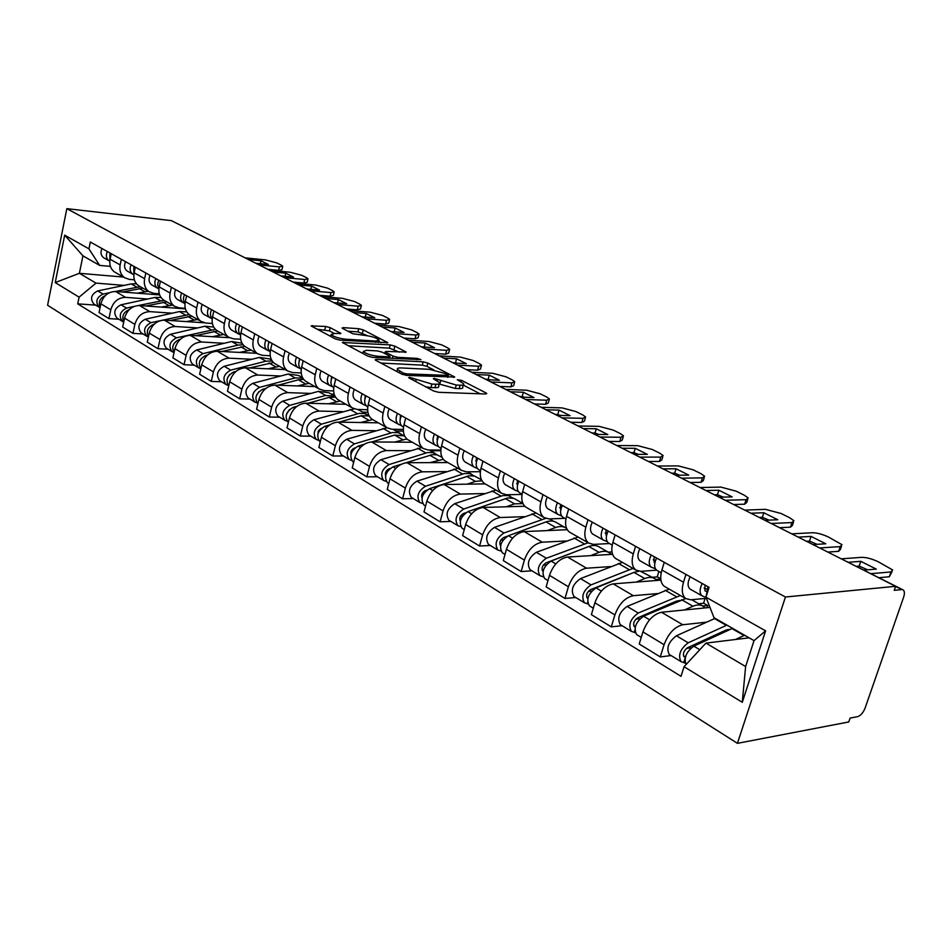 <?xml version="1.0" encoding="UTF-8"?>
<svg xmlns="http://www.w3.org/2000/svg" width="952" height="952" viewBox="0 0 952 952"><rect width="100%" height="100%" fill="white"/><g stroke="black" fill="none" stroke-linecap="round" stroke-linejoin="round"><path stroke-width="1.43" d="M409.527 377.313L408.682 377.658L409.229 378.063L433.588 390.974L438.61 392.307L485.71 393.997L486.769 393.509L485.913 392.878L461.434 380.312L457.305 379.741L463.624 383.692C464.207 384.775 463.041 385.274 460.125 385.203L456.258 385.048L434.124 378.372L433.327 378.717L439.55 382.656C440.145 383.775 438.92 384.299 435.885 384.227L431.91 384.061L409.527 377.313M330.213 327.655L325.643 326.441L311.125 325.929L335.39 338.936L340.09 340.173L387.785 342.649L363.236 329.892L358.749 328.702L343.291 327.643L342.077 328.023L342.72 328.5L352.799 333.735L365.092 335.449C371.792 336.306 376.457 337.829 379.098 340.031L375.969 341.078L345.338 339.174C338.495 338.329 333.771 336.782 331.141 334.557L334.509 333.474L340.911 333.402L330.213 327.655L329.416 330.891L316.933 329.154M66.83 208.655L171.419 220.638L895.63 586.301L785.448 597.011L66.83 208.655L47.6 305.247L737.431 743.345L848.767 721.949L850.1 718.082L857.633 716.654C860.715 715.63 863.202 712.762 865.106 708.05L903.65 597.106C904.781 593.536 904.614 591.144 903.139 589.919L895.558 586.503M376.373 359.38L375.147 359.844L375.862 360.38L401.756 374.1L406.683 375.409L454.723 377.04L427.865 363.081L423.164 361.831L376.373 359.38L376.088 360.499M367.817 356.119L342.411 342.506L390.249 344.898L394.842 346.123L406.135 352.073L386.345 351.419L385.167 351.847L385.869 352.371L392.986 356.072L397.71 357.333L417.143 358.38L420.939 359.63L372.625 357.393L367.817 356.119M178.595 224.255L202.478 236.215M895.63 586.301L894.237 590.335L901.675 589.597M785.448 597.011L737.431 743.345M706.42 598.32L690.593 599.796L685.737 598.57C682.072 595.464 681.323 590.002 683.512 582.196L685.928 574.413M709.99 607.435L661.521 612.255C653.346 614.147 647.146 620.692 642.933 631.89L664.079 644.694C668.387 633.366 674.623 626.725 682.786 624.75L706.67 622.156M664.079 644.694L660.283 656.928L671.053 655.547M664.27 562.334L661.902 570.034C659.784 577.757 660.557 583.171 664.258 586.301L665.496 587.003M642.933 631.89L639.22 643.992L660.283 656.928M656.618 570.177L640.72 571.319L635.805 570.034C632.068 566.904 631.224 561.525 633.282 553.909L635.567 546.317M622.096 625.726L611.291 626.856L614.897 614.921C619.014 603.877 625.155 597.463 633.33 595.69L657.261 593.608M705.087 598.451L703.576 603.259M615.123 534.905L612.886 542.414C610.875 549.958 611.755 555.302 615.527 558.431L616.777 559.145M660.914 580.125L613.219 583.885C605.055 585.587 598.951 591.894 594.905 602.818L591.382 614.647L611.291 626.856M609.506 543.544L593.572 544.401L588.633 543.057C584.825 539.915 583.897 534.619 585.825 527.182L588.003 519.768M575.793 597.523L564.988 598.451L568.392 586.777C572.342 576.008 578.399 569.82 586.563 568.213L610.494 566.583M658.879 571.45L657.213 576.888M568.653 508.975L566.535 516.317C564.643 523.683 565.619 528.943 569.439 532.085L570.7 532.799M612.588 554.314L567.535 557.039C559.371 558.562 553.362 564.667 549.482 575.329L546.15 586.884L564.988 598.451M564.869 518.328L548.935 518.923L543.973 517.519C540.117 514.377 539.106 509.165 540.926 501.894L542.985 494.647M531.93 570.819L521.137 571.545L524.385 560.133C528.17 549.613 534.131 543.64 542.271 542.188L566.19 540.974M524.671 484.425L522.648 491.601C520.875 498.812 521.922 503.977 525.79 507.118L527.051 507.844M567.261 529.705L524.243 531.597C516.103 532.977 510.177 538.868 506.452 549.292L503.287 560.585L521.137 571.545M522.029 494.421L506.619 494.766L501.633 493.315C497.741 490.173 496.658 485.044 498.384 477.928L500.335 470.847M490.339 545.484L479.57 546.032L482.652 534.881C486.282 524.6 492.16 518.816 500.276 517.519L524.147 516.674M482.962 461.149L481.046 468.17C479.368 475.215 480.474 480.308 484.378 483.449L485.651 484.175M524.754 506.25L483.164 507.464C475.06 508.701 469.217 514.413 465.635 524.588L462.624 535.631L479.57 546.032M480.367 471.704L466.432 471.823L461.446 470.336C457.531 467.206 456.377 462.148 458.007 455.187L459.875 448.261M450.832 521.422L440.098 521.815L443.037 510.903C446.536 500.859 452.319 495.254 460.399 494.088L484.187 493.576M443.37 439.05L441.549 445.917C439.955 452.819 441.121 457.829 445.048 460.958L446.333 461.696M485.139 483.878L444.132 484.52C436.064 485.639 430.316 491.172 426.865 501.109L423.997 511.926L440.098 521.815M440.847 450.058L428.233 450.01L423.247 448.487C419.308 445.369 418.106 440.395 419.653 433.588L421.427 426.805M413.263 498.539L402.565 498.788L405.373 488.102C408.741 478.285 414.441 472.846 422.486 471.811L446.167 471.609M405.73 418.047L403.993 424.759C402.482 431.518 403.696 436.456 407.646 439.574L408.932 440.312M447.868 462.565L406.992 462.708C398.971 463.707 393.307 469.062 389.987 478.796L387.25 489.387L402.565 498.788M403.327 429.423L391.867 429.257L386.893 427.698C382.93 424.592 381.692 419.701 383.144 413.025L384.846 406.397M377.492 476.75L366.853 476.869L369.519 466.409C372.767 456.793 378.396 451.534 386.381 450.593L409.955 450.677M430.506 450.736L440.824 450.772M369.9 398.055L368.234 404.624C366.806 411.24 368.079 416.107 372.03 419.213L373.327 419.939M412.323 442.24L371.625 441.93C363.652 442.811 358.071 448.023 354.87 457.531L352.252 467.908L366.853 476.869M367.627 409.729L357.226 409.467L352.252 407.896C348.289 404.802 346.992 399.983 348.384 393.45L350.003 386.952M343.398 455.984L332.807 455.984L335.366 445.726C338.495 436.325 344.029 431.208 351.966 430.375L375.409 430.709M395.889 430.994L403.362 431.089M335.758 379.003L334.164 385.441C332.807 391.915 334.116 396.71 338.079 399.792L339.364 400.53M378.396 422.843L337.9 422.105C329.975 422.902 324.477 427.948 321.383 437.265L318.884 447.44L332.807 455.984M333.628 390.927L324.156 390.594L319.206 388.999C315.231 385.917 313.91 381.181 315.231 374.767L316.778 368.412M310.852 436.159L300.332 436.052L302.772 425.996C305.794 416.797 311.256 411.823 319.134 411.085L342.434 411.645M362.831 412.121L367.877 412.24M303.176 360.82L301.653 367.127C300.368 373.481 301.713 378.194 305.675 381.264L306.96 382.002M345.969 404.303L305.699 403.184C297.833 403.886 292.419 408.801 289.432 417.928L287.028 427.888L300.332 436.052M301.213 372.946L292.585 372.577L287.647 370.959C283.684 367.9 282.316 363.224 283.577 356.94L285.053 350.705M279.757 417.226L269.309 417.012L271.641 407.158C274.569 398.15 279.947 393.307 287.778 392.652L310.923 393.414M331.213 394.08L334.188 394.188M272.058 343.458L270.606 349.646C269.38 355.87 270.749 360.51 274.723 363.569L276.009 364.295M314.945 386.572L274.926 385.108C267.119 385.727 261.776 390.498 258.896 399.447L256.6 409.217L269.309 417.012M270.261 355.739L262.395 355.334L257.48 353.704C253.518 350.669 252.125 346.064 253.315 339.9L254.743 333.783M250.019 399.114L239.642 398.817L241.891 389.154C244.724 380.312 250.019 375.612 257.778 375.04L280.769 375.98M300.939 376.813L302.177 376.873M242.32 326.857L240.927 332.914C239.749 339.031 241.154 343.601 245.116 346.635L246.389 347.373M285.255 369.59L245.485 367.805C237.75 368.353 232.478 373.005 229.682 381.764L227.48 391.355L239.642 398.817M240.677 339.269L233.502 338.841L228.611 337.198C224.648 334.176 223.244 329.654 224.375 323.597L225.743 317.611M221.554 381.776L211.261 381.395L213.403 371.911C216.152 363.248 221.376 358.666 229.075 358.166L251.887 359.285M213.843 310.971L212.51 316.921C211.392 322.918 212.82 327.417 216.77 330.427L218.044 331.165M256.79 353.311L217.294 351.252C209.618 351.716 204.43 356.25 201.729 364.842L199.611 374.243L211.261 381.395M212.379 323.478L205.822 323.037L200.967 321.395C197.016 318.396 195.576 313.922 196.671 307.996L197.968 302.105M194.279 365.163L184.057 364.711L186.128 355.405C188.793 346.909 193.934 342.446 201.574 342.006L224.208 343.291M186.58 295.751L185.295 301.582C184.224 307.472 185.664 311.911 189.615 314.898L190.888 315.624M229.432 337.698L190.281 335.378C182.677 335.782 177.56 340.197 174.93 348.622L172.895 357.857L184.057 364.711M185.271 308.329L179.285 307.889L174.454 306.235C170.515 303.26 169.063 298.857 170.099 293.037L171.36 287.254M168.123 349.241L157.984 348.706L159.972 339.567C162.554 331.237 167.635 326.881 175.204 326.512L197.659 327.928M160.424 281.161L159.198 286.885C158.175 292.669 159.638 297.048 163.565 300.011L164.827 300.737M204.049 322.764L164.363 320.146C156.818 320.491 151.773 324.799 149.226 333.069L147.274 342.137L157.984 348.706M159.293 293.775L153.819 293.347L149.024 291.693C145.097 288.742 143.633 284.398 144.621 278.674L145.834 273.01M143.014 333.95L132.959 333.355L134.875 324.382C137.386 316.195 142.383 311.947 149.892 311.637L172.157 313.196M135.339 267.155L134.149 272.784C133.173 278.46 134.649 282.768 138.564 285.719L139.825 286.433M185.402 308.841L139.48 305.532C132.007 305.818 127.032 310.019 124.557 318.135L122.677 327.048L132.959 333.355M134.363 279.805L129.365 279.388L124.593 277.722C120.69 274.795 119.202 270.523 120.154 264.894L121.32 259.325M118.905 319.253L108.933 318.611L110.777 309.793C113.205 301.76 118.143 297.607 125.569 297.357L147.667 299.023M111.241 253.708L110.099 259.23C109.171 264.811 110.646 269.059 114.549 271.986L115.799 272.7M159.65 294.918L115.573 291.479C108.171 291.717 103.268 295.822 100.852 303.795L99.044 312.542L108.933 318.611M749.105 637.828L705.932 643.112L745.618 666.531L754.032 640.648L714.012 617.705L705.967 597.19L709.085 587.336L90.333 242.034L88.941 248.853L99.651 265.406L82.931 255.826L79.385 273.307L96.009 283.113L124.105 285.398M705.967 597.19L765.61 630.855L742.274 702.29L684.048 666.721L705.932 643.112M96.009 283.113L79.099 297.155L77.731 303.855L681.025 676.325L684.048 666.721M79.099 297.155L55.228 282.577L64.688 235.156L88.941 248.853M123.427 277.056L79.385 273.307L55.228 282.577M110.42 266.37L99.651 265.406M95.712 305.128L77.731 303.855M765.61 630.855L754.032 640.648M742.274 702.29L745.618 666.531M82.931 255.826L64.688 235.156M425.853 386.869L431.006 387.535L431.91 384.061M439.241 383.823L438.646 386.095C439.241 387.226 438.015 387.762 434.981 387.69L431.006 387.535M463.315 384.822L462.708 387.083C463.303 388.178 462.137 388.69 459.221 388.618L455.353 388.475L439.181 384.037M480.129 393.795L463.243 385.084M433.743 369.864L427.008 366.389L422.307 365.14L380.895 363.045M448.059 377.254L448.392 375.671M403.053 372.982L406.48 373.886L448.463 375.433L444.667 373.363L429.4 369.317L401.268 367.948C398.15 367.841 396.877 368.353 397.448 369.471L403.053 372.982L402.66 374.505M348.206 345.719L389.428 348.146L390.249 344.898M399.447 352.169L389.428 348.146M366.591 350.3L363.295 351.466C366.068 353.823 370.947 355.417 377.92 356.262L388.88 356.857L390.07 356.417L389.344 355.881L382.24 352.169L377.527 350.919L366.591 350.3M334.295 333.462L329.416 330.891M367.65 335.758L357.952 331.891L347.944 331.225M381.109 342.708L378.729 341.482M730.767 629.165L725.686 630.224L687.558 647.729C683.738 650.692 682.596 653.691 684.119 656.749L685.404 657.082M728.399 630.26L727.28 629.605M726.947 625.119L688.189 642.802C680.24 648.955 677.836 655.226 680.989 661.592L685.285 663.163M715.142 618.348L676.408 635.781C668.471 641.874 666.091 648.098 669.28 654.464L669.911 654.845M691.283 647.8L686.499 648.395M732.576 628.344L693.806 646.158C686.285 651.751 683.714 657.88 686.083 664.532M744.607 635.246L735.456 639.506M685.19 657.939L683.833 662.271M706.134 596.69L707.931 586.694M856.443 566.345L859.168 566.131L867.688 569.82M892 571.771L889.335 576.757L878.922 577.697M704.932 590.764L705.027 585.075M705.408 591.037L706.17 591.311M704.111 588.146L706.836 589.121M706.051 597.38L701.969 595.797C699.411 593.298 699.482 589.193 702.195 583.493M690.664 589.407L689.998 589.026C687.415 586.527 687.475 582.445 690.164 576.781M863.94 570.129L876.292 569.106L860.786 561.335L859.168 566.131M848.399 562.287L860.786 561.335M870.961 573.675L890.989 571.95L892.631 569.927L878.101 561.692C871.782 558.776 866.308 557.325 861.691 557.337L841.247 558.836M702.731 605.996L707.729 605.508L703.754 603.247L698.673 603.735M707.729 605.508L707.027 607.733M679.954 600.438L675.718 601.414L637.685 617.86C633.901 620.692 632.806 623.619 634.389 626.654L635.234 626.999M678.038 601.259L677.312 600.843M680.371 595.512L638.233 613.028C630.343 618.919 628.046 625.024 631.343 631.354L635.293 632.735M669.208 589.121L627.106 606.4C619.228 612.219 616.956 618.3 620.276 624.619L620.918 625.012M639.946 618.74L635.888 619.157M702.029 605.65L691.676 599.7M685.69 598.546L643.54 616.194C635.65 622.108 633.342 628.237 636.614 634.567L637.245 634.96M705.015 607.935L703.445 606.46C700.672 604.532 697.185 604.46 692.996 606.234L684.476 609.97M634.829 630.034L634.211 632.08M660.759 578.792L657.392 576.876L652.287 577.269M631.712 573.306L590.549 589.621C586.801 592.334 585.754 595.202 587.396 598.213L587.86 598.463M633.009 568.427L591.013 584.885C583.207 590.526 581.006 596.487 584.409 602.771L588.038 603.985M622.441 562.382L580.482 578.614C572.688 584.195 570.51 590.133 573.937 596.404L574.591 596.797M591.692 591.132L588.277 591.406M653.822 578.138L640.625 571.331M638.816 571.248L633.984 572.378L596.035 587.884C588.217 593.548 586.004 599.522 589.395 605.817L590.038 606.21M656.856 580.446L655.262 578.971C652.441 577.031 648.931 576.888 644.754 578.554L636.269 582.065M655.857 579.435L660.783 579.054M587.622 602.438L587.301 603.532M657.273 570.545L656.606 570.165C653.988 567.654 654 563.632 656.618 558.062M806.475 541.283L809.521 541.105L817.078 544.33M841.437 546.4L840.449 549.387L838.629 551.327L827.812 552.065M654.095 562.239L654.083 556.646M653.215 559.8L655.488 560.633M655.392 568.772L651.216 567.118C648.598 564.619 648.598 560.585 651.204 555.04M640.589 561.109L639.911 560.728C637.281 558.229 637.257 554.219 639.851 548.697M813.008 544.58L825.777 543.782L811.068 536.416L809.521 541.105M798.264 537.13L811.068 536.416M819.672 547.947L840.199 546.615L842.008 544.699L828.371 536.987C822.338 534.203 817.006 532.787 812.377 532.739L791.743 533.846M609.042 543.294L608.352 542.902C605.698 540.403 605.627 536.44 608.173 531.026M759.279 517.46L762.35 517.329L769.002 520.125M793.421 522.315L792.433 525.325L790.469 527.158L779.557 527.694M606.067 535.274L605.972 529.788M605.151 533.025L607.019 533.715M607.174 541.605L603.259 540.022C600.593 537.523 600.522 533.572 603.056 528.17M593.251 534.37L592.572 533.989C589.895 531.478 589.812 527.551 592.322 522.172M764.932 520.304L777.796 519.744L763.813 512.735L762.35 517.329M750.914 513.235L763.813 512.735M771.263 523.505L791.969 522.553L793.932 520.744L789.708 517.769L781.104 513.497L765.515 509.356L744.726 510.105M585.635 547.733L545.924 562.894C542.223 565.5 541.212 568.296 542.902 571.283L543.045 571.378M596.095 545.663L594.595 544.354M588.134 542.771L546.317 558.253C538.594 563.667 536.476 569.486 539.974 575.71L543.318 576.769M578.102 537.035L536.345 552.303C528.634 557.67 526.539 563.453 530.062 569.677L530.716 570.069M546.198 564.881L543.33 565.072M608.149 552.089L599.415 547.102C596.535 545.139 593.013 544.937 588.86 546.484L551.077 561.085C543.33 566.523 541.212 572.354 544.711 578.59L545.353 578.995M611.22 554.385L609.613 552.922C606.745 550.958 603.223 550.768 599.058 552.338L590.633 555.635M611.993 551.922L608.28 552.148M611.089 554.242L612.529 554.147M507.345 536.19L503.62 537.559C500.05 539.939 499.038 542.628 500.585 545.639M553.433 521.256L549.685 518.899M545.639 518.412L503.953 533.001C496.301 538.201 494.267 543.889 497.86 550.066L500.93 550.982M536.024 512.973L494.481 527.36C486.853 532.513 484.842 538.166 488.447 544.33L489.102 544.734M503.192 539.927L500.788 540.046M564.822 527.36L556.611 522.684C553.695 520.708 550.173 520.458 546.032 521.91L508.463 535.69C500.8 540.914 498.765 546.615 502.335 552.791L503.001 553.195M566.607 528.443L566.297 528.205C563.394 526.242 559.871 525.992 555.718 527.467L547.352 530.573M465.933 512.64L463.457 513.509C460.113 515.567 459.054 518.126 460.292 521.16M512.89 498.075L508.273 495.54L502.727 495.611L463.731 509.034C456.163 514.032 454.211 519.59 457.864 525.706L460.72 526.551M496.016 490.101L454.735 503.667C447.19 508.63 445.25 514.151 448.927 520.256L449.582 520.661M462.458 516.174L460.47 516.246M522.874 503.441L514.009 498.443L507.88 497.908L468.015 511.581C460.435 516.603 458.471 522.172 462.125 528.3L462.791 528.705M522.945 503.596L514.556 503.858L506.25 506.785M563.405 517.507L562.715 517.115C560.014 514.615 559.883 510.724 562.346 505.452M714.381 494.79L717.463 494.707L723.294 497.123M747.736 499.407L746.773 502.442L744.654 504.179L733.683 504.536M560.633 509.772L560.442 504.393M559.681 507.666L561.18 508.237M561.573 515.901L557.896 514.389C555.183 511.89 555.052 508.011 557.503 502.751M548.459 509.058L547.769 508.665C545.044 506.166 544.901 502.311 547.34 497.075M719.236 497.23L732.183 496.885L718.867 490.22L717.463 494.707M705.908 490.506L718.867 490.22M725.245 500.276L746.082 499.669L748.201 497.955L744.309 495.218L736.11 491.149L720.902 487.103L700.017 487.531M520.173 493.077L519.471 492.684C516.734 490.185 516.555 486.365 518.935 481.224M671.624 473.192L674.718 473.168L679.764 475.226M704.242 477.595L703.29 480.653L701.041 482.295L690.01 482.485M517.436 485.496L517.305 480.32M516.603 483.628L517.769 484.08M518.364 491.553L514.901 490.101C512.164 487.602 511.974 483.794 514.342 478.666M506 485.068L505.298 484.675C502.549 482.176 502.358 478.38 504.715 473.287M675.741 475.274L688.736 475.119L676.063 468.765L674.718 473.168M663.044 468.86L676.063 468.765M681.477 478.166L702.397 477.88L704.647 476.262L701.065 473.727L693.246 469.848L678.395 465.909L657.427 466.028M479.153 469.895L478.451 469.503C475.679 467.015 475.453 463.267 477.761 458.245M630.855 452.617L633.949 452.617L638.268 454.354M662.759 456.817L661.83 459.887L659.45 461.434L648.395 461.47M476.345 462.315L476.381 457.472M475.726 460.816L476.607 461.161M477.368 468.432L474.108 467.051C471.335 464.564 471.109 460.816 473.406 455.818M465.683 462.291L464.981 461.898C462.208 459.411 461.97 455.687 464.255 450.712M634.294 454.354L647.336 454.366L635.234 448.309L633.949 452.617M622.192 448.237L635.234 448.309M639.768 457.103L660.759 457.103L663.127 455.58L659.807 453.235L652.358 449.522L637.852 445.679L616.837 445.536M426.948 490.09L425.282 490.637C422.152 492.422 421.058 494.838 422.022 497.848M474.298 476.012L469.764 473.549L464.231 473.56L425.496 486.246C418.011 491.065 416.131 496.492 419.844 502.549L422.545 503.43M457.936 468.325L416.94 481.153C409.479 485.925 407.611 491.327 411.335 497.372L412.002 497.777M423.795 493.552L422.176 493.588M481.426 479.784L474.596 476.095L469.169 475.75L429.566 488.673C422.081 493.505 420.189 498.955 423.902 505.012L424.568 505.417M481.926 480.76L475.417 481.403L467.17 484.163M440.169 447.88L439.467 447.476C436.682 445 436.409 441.323 438.658 436.421M591.93 432.958L595.036 433.005L598.665 434.445M623.167 436.98L622.263 440.062L619.764 441.514L608.685 441.419M437.313 440.24L437.492 435.778M436.897 439.134L437.503 439.372M438.42 446.476L435.338 445.143C432.553 442.668 432.279 438.991 434.505 434.112M427.377 440.645L426.663 440.24C423.878 437.777 423.592 434.112 425.806 429.257M594.762 434.386L607.816 434.564L596.261 428.781L595.036 433.005M583.207 428.555L596.261 428.781M599.974 437.027L621.001 437.277L623.5 435.837L620.43 433.66L613.302 430.125L599.129 426.365L578.09 425.972M389.975 468.539L388.94 468.872C386.024 470.419 384.905 472.668 385.608 475.631M437.527 454.997L433.077 452.605L427.555 452.545L389.106 464.564C381.704 469.205 379.896 474.512 383.668 480.51L386.226 481.403M421.653 447.583L380.955 459.709C373.577 464.302 371.78 469.598 375.564 475.572L376.23 475.976M387.059 471.978L385.762 471.99M442.061 457.329L436.98 454.842L432.291 454.651L405.992 462.755M443.287 459.304L429.971 462.624M400.947 464.35L392.986 466.873C385.584 471.526 383.763 476.857 387.523 482.854L388.19 483.271M403.101 426.924L402.398 426.532C399.59 424.068 399.281 420.451 401.458 415.667M554.742 414.18L560.823 415.417M585.337 418.035L584.445 421.129L581.839 422.498L570.748 422.26M400.197 419.201L400.506 415.132M401.375 425.58L398.46 424.306C395.663 421.843 395.342 418.237 397.508 413.465M390.903 420.034L390.201 419.642C387.393 417.19 387.071 413.584 389.225 408.836M557.015 415.322L570.069 415.643L559.026 410.11L557.848 414.263M545.972 409.753L559.026 410.11M561.989 417.845L583.029 418.333L585.635 416.988L582.779 414.953L575.972 411.573L562.108 407.896L541.081 407.277M354.846 447.975L354.311 448.13C351.597 449.463 350.467 451.545 350.931 454.401M402.458 434.945L398.067 432.636L392.581 432.517L354.442 443.894C347.123 448.368 345.374 453.58 349.182 459.507L351.609 460.399M399.923 433.291L392.95 429.269M387.012 427.781L346.671 439.265C339.376 443.703 337.627 448.88 341.447 454.794L342.113 455.211M352.097 451.391L351.086 451.391M404.6 435.921L394.652 435.064L371.946 441.93M406.873 438.955L394.521 442.109M364.295 444.239L358.13 446.107C350.812 450.593 349.051 455.806 352.859 461.744L353.525 462.16M367.079 406.575L367.781 406.98L367.079 406.575C364.259 404.124 363.914 400.566 366.032 395.901M519.173 396.222L524.623 397.234M549.149 399.923L548.281 403.005L545.567 404.303L534.488 403.957M364.866 399.114L365.27 395.473M366.092 405.683L363.331 404.457C360.522 402.018 360.165 398.46 362.272 393.795M356.167 400.411L355.453 400.007C352.645 397.567 352.288 394.033 354.382 389.392M520.923 397.103L533.965 397.555L523.398 392.26L522.267 396.329M510.355 391.772L523.398 392.26M525.683 399.507L546.71 400.209L549.423 398.947L546.769 397.055L540.236 393.819L526.694 390.225L505.679 389.404M321.371 428.317L318.527 430.625L317.861 434.124M368.959 415.81L364.652 413.561L359.19 413.382L321.36 424.187C314.136 428.507 312.435 433.6 316.278 439.467L318.599 440.359M366.508 414.227L357.869 409.491M354.144 408.884L313.946 419.761C306.734 424.057 305.057 429.126 308.9 434.981L309.567 435.385M318.777 431.732L318.027 431.72M369.114 415.869L361.105 415.81L339.257 422.129M372.648 419.558L360.689 422.521M329.761 424.878L324.894 426.294C317.647 430.625 315.957 435.73 319.789 441.609L319.789 441.609M333.402 387.547L333.402 387.547C330.582 385.12 330.201 381.621 332.26 377.052M485.103 379.027L489.959 379.824M514.496 382.573L513.652 385.667L510.843 386.881L499.776 386.429M331.189 379.919L331.665 376.718M332.45 386.702L329.832 385.524C327.012 383.097 326.619 379.61 328.678 375.052M323.014 381.681L322.312 381.288C319.491 378.86 319.11 375.385 321.145 370.852M486.377 379.669L499.407 380.241L489.28 375.171L488.197 379.158M476.262 374.553L489.28 375.171M490.946 381.966L511.938 382.871L514.746 381.681L512.271 379.919L506.024 376.813L492.767 373.303L471.787 372.291M289.444 409.538L286.314 414.691M334.997 396.222L325.643 395.461L289.765 405.362C282.625 409.538 280.995 414.525 284.862 420.332L287.076 421.224M334.557 395.996L328.892 392.76L318.48 391.355L282.685 401.137C275.556 405.278 273.938 410.252 277.805 416.036L278.472 416.44M335.52 397.127L329.047 397.412L307.996 403.255M340.233 401.03L328.369 403.815M296.976 406.302L293.145 407.373C285.993 411.562 284.35 416.571 288.218 422.379L288.218 422.379M258.873 391.641L256.183 396.068M302.772 378.063L295.12 377.956L259.575 387.357C252.518 391.403 250.923 396.294 254.815 402.041L256.945 402.91M302.605 377.765L298.63 375.493L288.266 374.017L252.792 383.323C245.747 387.333 244.176 392.2 248.067 397.924L248.734 398.329M303.676 379.408L298.381 379.824L278.079 385.227M309.221 383.299L297.464 385.929M265.775 388.487L262.8 389.285C255.838 393.212 254.196 398.067 257.849 403.862M229.563 374.588L227.397 378.158M272.189 360.998L265.894 361.189L230.67 370.138C223.696 374.053 222.161 378.848 226.064 384.525L228.099 385.393M271.641 360.106L269.63 358.952L259.325 357.416L224.184 366.27C217.223 370.161 215.699 374.933 219.614 380.598L220.269 380.99M273.462 362.533L249.412 367.984M279.543 366.318L267.881 368.817M236.013 371.411L233.764 371.982C227.064 375.576 225.374 380.264 228.706 386.036M201.396 358.416L199.908 360.856M243.105 344.803L237.893 345.112L202.99 353.644C196.1 357.44 194.613 362.141 198.528 367.758L200.479 368.602M242.034 343.208L231.586 341.494L196.766 349.931C189.9 353.704 188.425 358.38 192.34 363.985L192.994 364.39M244.783 346.409L221.911 351.49M251.102 350.062L239.547 352.407M207.572 355.013L205.953 355.405C199.504 358.714 197.778 363.224 200.801 368.959M215.438 329.344L176.453 337.829C169.646 341.506 168.206 346.123 172.122 351.669L174.002 352.514M213.688 327.036L204.966 326.227L170.491 334.271C163.696 337.924 162.268 342.518 166.184 348.051L166.85 348.456M217.675 330.951L195.529 335.687M223.815 334.461L212.379 336.687M180.356 339.269L179.297 339.519C173.074 342.553 171.324 346.909 174.061 352.573M189.115 314.541L150.999 322.657C144.264 326.227 142.859 330.749 146.786 336.246L148.381 337.008M186.723 311.863L179.416 311.566L145.263 319.241C138.552 322.787 137.159 327.298 141.086 332.772L141.741 333.164M191.733 316.112L170.182 320.526M197.635 319.491L186.294 321.597M154.284 324.144L153.724 324.275C147.715 327.072 145.953 331.26 148.417 336.841M301.26 369.388C298.44 366.972 298.024 363.533 300.035 359.059M452.462 362.545L456.734 363.14M481.295 365.961L480.462 369.055L477.571 370.185L466.528 369.638M299.071 361.534L299.594 358.821M300.344 368.591L297.845 367.46C295.025 365.044 294.608 361.605 296.607 357.155M291.371 363.795L290.669 363.402C287.837 360.998 287.421 357.571 289.408 353.132M453.307 362.962L466.29 363.652L456.591 358.785L455.556 362.7M443.608 358.071L456.591 358.785M457.674 365.175L478.63 366.246L481.522 365.14L479.213 363.497L473.215 360.522L460.232 357.071L439.312 355.905M270.237 351.8C267.679 349.336 267.345 346.028 269.238 341.875M421.153 346.73L424.854 347.147M449.451 350.038L448.642 353.121L445.655 354.18L434.647 353.537M268.416 343.886L268.94 341.708M269.654 351.276L267.274 350.181C264.454 347.789 264.013 344.41 265.965 340.054M261.11 346.707L260.408 346.302C257.587 343.922 257.147 340.554 259.087 336.211M421.581 346.945L434.54 347.73L425.235 343.065L424.235 346.921M412.287 342.256L425.235 343.065M425.782 349.063L446.666 350.312L449.653 349.277L447.5 347.742L441.74 344.874L429.019 341.506L408.17 340.173M240.57 334.973C238.262 332.486 238 329.309 239.785 325.441M391.093 331.558L394.247 331.796M418.868 334.747L418.083 337.817L415.024 338.805L404.053 338.091M239.142 326.893L239.618 325.346M240.309 334.711L238.024 333.664C235.203 331.284 234.751 327.964 236.655 323.692M232.157 330.344L231.455 329.951C228.635 327.583 228.171 324.263 230.063 320.015M391.153 331.582L404.065 332.462L395.116 327.976L394.164 331.76M382.228 327.072L395.116 327.976M395.175 333.617L416 335.009L419.058 334.045L417.035 332.605L411.514 329.856L399.043 326.56L378.277 325.084M204.43 314.672L212.189 318.837C210.106 316.35 209.904 313.315 211.582 309.709M389.499 320.062L388.725 323.121L385.596 324.037L374.66 323.252M211.273 310.352L211.546 309.686M210.023 317.837C207.215 315.481 206.727 312.208 208.583 308.031M203.728 314.279C200.92 311.935 200.432 308.674 202.276 304.509M361.927 316.826L374.79 317.789L366.187 313.482L365.294 317.075M353.347 312.494L366.187 313.482M365.794 318.777L386.536 320.312L389.654 319.408L387.773 318.063L382.454 315.421L370.233 312.185L349.551 310.578M184.997 303.355C183.129 300.903 182.986 297.988 184.569 294.62M361.248 305.949L360.487 308.983L357.297 309.852L346.409 308.995M184.985 303.521L183.189 302.676C180.38 300.332 179.88 297.119 181.689 293.026M177.845 299.654L177.143 299.261C174.347 296.929 173.835 293.728 175.644 289.646M333.843 302.653L346.635 303.688L338.377 299.547L337.543 302.95M325.596 298.488L338.377 299.547M337.555 304.521L358.202 306.187L361.391 305.342L359.63 304.081L354.513 301.534L342.53 298.357L321.943 296.631M158.924 288.504L157.592 284.6L158.651 280.162M334.057 292.371L333.331 295.394L330.07 296.191L319.241 295.275M158.901 288.837L157.437 288.123C154.64 285.814 154.117 282.637 155.89 278.627M152.332 285.243L151.642 284.85C148.845 282.542 148.322 279.388 150.083 275.378M306.83 289.003L319.563 290.11L311.601 286.124L310.828 289.36M298.892 284.993L311.601 286.124M310.4 290.812L330.951 292.585L334.2 291.8L332.534 290.622L327.619 288.17L315.862 285.053L295.37 283.22M164.149 300.344L138.314 305.509M161.007 297.5L154.843 297.464L121.035 304.795C114.407 308.246 113.05 312.673 116.977 318.087L117.631 318.48M134.125 306.425L126.545 308.079C119.892 311.542 118.536 315.993 122.451 321.419L123.724 322.085M166.802 301.867L145.811 305.985M180.475 308.484L179.869 307.936M172.467 305.104L161.245 307.103M129.293 309.614L129.163 309.638C123.379 312.208 121.582 316.243 123.796 321.728M133.911 274.224L133.768 266.286M307.889 279.293L307.163 282.304L303.866 283.041L293.085 282.066M133.863 274.735L132.709 274.152C129.924 271.855 129.389 268.738 131.126 264.799M127.83 271.391L127.151 271.011C124.367 268.726 123.831 265.62 125.545 261.693M280.816 275.878L293.49 277.056L285.826 273.212L285.1 276.27M273.176 272.022L285.826 273.212M284.267 277.615L304.7 279.495L308.008 278.769L306.449 277.651L301.701 275.295L290.17 272.236L269.785 270.308M140.277 286.695L115.394 291.467M136.445 283.791L131.221 283.91L97.747 290.919C91.19 294.263 89.881 298.619 93.796 303.962L94.438 304.354M109.313 292.752L103.042 294.073C96.473 297.44 95.141 301.808 99.067 307.175L100.043 307.722M142.836 288.159L122.38 292.014M156.247 294.656L154.736 293.418M148.286 291.276L137.171 293.168M105.291 295.632C99.889 298.119 98.175 301.974 100.15 307.198M109.885 260.503L109.873 252.946M282.661 266.691L281.959 269.678L278.603 270.368L267.881 269.345M109.813 261.193L108.956 260.729C106.184 258.456 105.636 255.386 107.326 251.518M104.292 258.099L103.601 257.706C100.829 255.445 100.281 252.375 101.971 248.531M255.767 263.228L268.369 264.466L260.979 260.765L260.301 263.668M248.401 259.503L260.979 260.765M259.087 264.906L279.412 266.881L282.768 266.215L281.304 265.156L276.723 262.883L265.394 259.884L245.14 257.861M124.557 318.135L134.875 324.382M149.226 333.069L159.972 339.567M174.93 348.622L186.128 355.405M201.729 364.842L213.403 371.911M229.682 381.764L241.891 389.154M258.896 399.447L271.641 407.158M289.432 417.928L302.772 425.996M321.383 437.265L335.366 445.726M354.87 457.531L369.519 466.409M389.987 478.796L405.373 488.102M426.865 501.109L443.037 510.903M465.635 524.588L482.652 534.881M506.452 549.292L524.385 560.133M549.482 575.329L568.392 586.777M594.905 602.818L614.897 614.921M100.852 303.795L110.777 309.793M115.573 291.479L125.569 297.357M139.48 305.532L149.892 311.637M134.149 272.784L144.621 278.674M164.363 320.146L175.204 326.512M159.198 286.885L170.099 293.037M190.281 335.378L201.574 342.006M185.295 301.582L196.671 307.996M217.294 351.252L229.075 358.166M212.51 316.921L224.375 323.597M245.485 367.805L257.778 375.04M240.927 332.914L253.315 339.9M274.926 385.108L287.778 392.652M270.606 349.646L283.577 356.94M305.699 403.184L319.134 411.085M301.653 367.127L315.231 374.767M337.9 422.105L351.966 430.375M334.164 385.441L348.384 393.45M371.625 441.93L386.381 450.593M368.234 404.624L383.144 413.025M406.992 462.708L422.486 471.811M403.993 424.759L419.653 433.588M444.132 484.52L460.399 494.088M441.549 445.917L458.007 455.187M483.164 507.464L500.276 517.519M481.046 468.17L498.384 477.928M524.243 531.597L542.271 542.188M522.648 491.601L540.926 501.894M567.535 557.039L586.563 568.213M566.535 516.317L585.825 527.182M613.219 583.885L633.33 595.69M612.886 542.414L633.282 553.909M661.521 612.255L682.786 624.75M661.902 570.034L683.512 582.196M110.099 259.23L120.154 264.894M203.621 236.905L201.872 236.013M902.734 589.716L847.113 561.799M415.667 381.478L416.083 379.872M434.981 387.69L435.885 384.227M437.123 380.824L437.527 379.277M439.753 384.334L440.645 380.907M455.353 388.475L456.258 385.048M459.221 388.618L460.125 385.203M461.042 381.788L461.434 380.312M485.615 393.997L485.913 392.878M412.561 379.836L412.978 378.23M422.307 365.14L423.164 361.831M427.008 366.389L427.865 363.081M453.652 377.504L453.925 376.457M406.111 375.362L406.48 373.886M447.309 377.218L447.69 375.754M399.423 372.863L399.828 371.268M343.398 343.184L343.672 342.077M394.021 349.372L394.842 346.123M405.171 352.49L405.409 351.55M385.5 353.87L385.869 352.371M392.379 358.452L392.986 356.072M397.353 358.714L397.71 357.333M416.786 359.749L417.143 358.38M377.563 357.654L377.92 356.262M388.523 358.238L388.88 356.857M340.054 333.819L340.269 332.926M345.017 340.483L345.338 339.174M375.647 342.363L375.969 341.078M343.041 328.666L343.291 327.643M357.952 331.891L358.749 328.702M362.45 333.081L363.236 329.892M386.869 343.053L387.095 342.137M312.149 326.619L312.411 325.536M324.846 329.678L325.643 326.441M685.416 657.047L683.5 655.88M726.352 625.381L714.559 618.61M688.189 642.802L676.408 635.781M744.012 635.508L731.981 628.606M699.803 649.728L693.806 646.158M890.989 571.95L889.335 576.757M635.305 626.725L633.758 625.785M676.301 596.654L665.151 590.252M638.233 613.028L627.106 606.4M692.996 606.234L681.62 599.712M649.585 619.8L643.54 616.194M587.955 598.082L586.741 597.344M628.951 569.486L618.383 563.429M591.013 584.885L580.482 578.614M644.754 578.554L633.984 572.378M601.378 591.073L596.035 587.884M840.199 546.615L838.629 551.327M791.969 522.553L790.469 527.158M543.14 570.974L542.235 570.415M584.076 543.747L574.056 537.987M546.317 558.253L536.345 552.303M599.058 552.338L588.86 546.484M555.789 563.893L551.077 561.085M500.669 545.27L500.038 544.889M541.498 519.316L531.978 513.854M503.953 533.001L494.481 527.36M555.718 527.467L546.032 521.91M512.592 538.154L508.463 535.69M501.038 496.099L491.994 490.911M463.731 509.034L454.735 503.667M514.556 503.858L505.357 498.574M471.621 513.735L468.015 511.581M746.082 499.669L744.654 504.179M702.397 477.88L701.041 482.295M660.759 457.103L659.45 461.434M462.553 474.013L453.937 469.074M425.496 486.246L416.94 481.153M475.417 481.403L466.658 476.369M432.696 490.542L429.566 488.673M621.001 437.277L619.764 441.514M425.889 452.985L417.678 448.261M389.106 464.564L380.955 459.709M438.146 460.018L429.792 455.223M395.675 468.479L392.986 466.873M583.029 418.333L581.839 422.498M390.927 432.922L383.085 428.424M354.442 443.894L346.671 439.265M402.613 439.634L394.652 435.064M360.427 447.464L358.13 446.107M546.71 400.209L545.567 404.303M357.547 413.763L350.05 409.467M321.36 424.187L313.946 419.761M368.71 420.177L361.105 415.81M326.81 427.436L324.894 426.294M511.938 382.871L510.843 386.881M325.643 395.461L318.48 391.355M289.765 405.362L282.685 401.137M336.318 401.589L329.047 397.412M294.727 408.313L293.145 407.373M295.12 377.956L288.266 374.017M259.575 387.357L252.792 383.323M305.342 383.811L298.381 379.824M264.073 390.046L262.8 389.285M265.894 361.189L259.325 357.416M230.67 370.138L224.184 366.27M275.687 366.806L269.023 362.974M234.751 372.577L233.764 371.982M237.893 345.112L231.586 341.494M202.99 353.644L196.766 349.931M247.27 350.503L240.88 346.837M206.691 355.846L205.953 355.405M211.023 329.701L204.966 326.227M176.453 337.829L170.491 334.271M220.019 334.866L213.891 331.344M185.224 314.898L179.416 311.566M150.999 322.657L145.263 319.241M193.863 319.86L187.984 316.48M478.63 366.246L477.571 370.185M446.666 350.312L445.655 354.18M416 335.009L415.024 338.805M386.536 320.312L385.596 324.037M358.202 306.187L357.297 309.852M330.951 292.585L330.07 296.191M160.424 300.665L154.843 297.464M126.545 308.079L121.035 304.795M168.742 305.437L163.078 302.189M304.7 279.495L303.866 283.041M136.588 286.992L131.221 283.91M103.042 294.073L97.747 290.919M144.585 291.586L139.147 288.456M279.412 266.881L278.603 270.368M114.549 271.986L124.593 277.722M664.258 586.301L685.737 598.57M615.527 558.431L635.805 570.034M569.439 532.085L588.633 543.057M525.79 507.118L543.973 517.519M484.378 483.449L501.633 493.315M445.048 460.958L461.446 470.336M407.646 439.574L423.247 448.487M372.03 419.213L386.893 427.698M338.079 399.792L352.252 407.896M305.675 381.264L319.206 388.999M274.723 363.569L287.647 370.959M245.116 346.635L257.48 353.704M216.77 330.427L228.611 337.198M189.615 314.898L200.967 321.395M163.565 300.011L174.454 306.235M138.564 285.719L149.024 291.693M847.78 561.966L846.34 561.406M396.913 371.542L397.448 369.471M384.751 353.478L385.167 351.847M362.807 353.466L363.295 351.466M389.582 358.297L389.987 356.738M330.677 336.437L331.141 334.557M378.468 342.541L378.908 340.792M680.989 661.592L669.28 654.464M689.998 589.026L701.969 595.797M631.343 631.354L620.276 624.619M641.243 637.388L636.614 634.567M584.409 602.771L573.937 596.404M593.31 608.197L589.395 605.817M656.606 570.165L661.212 572.759M639.911 560.728L651.216 567.118M608.352 542.902L612.231 545.091M592.572 533.989L603.259 540.022M539.974 575.71L530.062 569.677M547.971 580.577L544.711 578.59M550.601 519.256L549.958 518.888M497.86 550.066L488.447 544.33M505.012 554.421L502.335 552.791M510.129 496.159L507.63 494.742M457.864 525.706L448.927 520.256M464.267 529.598L462.125 528.3M562.715 517.115L565.916 518.923M547.769 508.665L557.896 514.389M519.471 492.684L522.077 494.147M505.298 484.675L514.901 490.101M478.451 469.503L480.51 470.669M464.981 461.898L474.108 467.051M471.621 474.191L467.444 471.811M419.844 502.549L411.335 497.372M425.556 506.024L423.902 505.012M439.467 447.476L441.038 448.368M426.663 440.24L435.338 445.143M434.933 453.259L429.245 450.022M383.668 480.51L375.564 475.572M388.737 483.604L387.523 482.854M402.398 426.532L403.505 427.162M390.201 419.642L398.46 424.306M349.182 459.507L341.447 454.794M353.68 462.244L352.859 461.744M355.453 400.007L363.331 404.457M316.278 439.467L308.9 434.981M322.312 381.288L329.832 385.524M284.862 420.332L277.805 416.036M254.815 402.041L248.067 397.924M226.064 384.525L219.614 380.598M198.528 367.758L192.34 363.985M172.122 351.669L166.184 348.051M146.786 336.246L141.086 332.772M290.669 363.402L297.845 367.46M260.408 346.302L267.274 350.181M231.455 329.951L238.024 333.664M177.143 299.261L183.189 302.676M151.642 284.85L157.437 288.123M122.451 321.419L116.977 318.087M127.151 271.011L132.709 274.152M99.067 307.175L93.796 303.962M103.601 257.706L108.956 260.729"/></g></svg>
